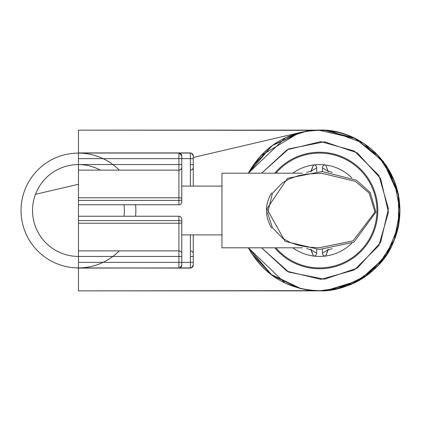 <?xml version="1.0" encoding="UTF-8"?>
<svg xmlns="http://www.w3.org/2000/svg" width="421" height="421" viewBox="0 0 421 421"><rect width="100%" height="100%" fill="white"/><g stroke="black" fill="none" stroke-linecap="round" stroke-linejoin="round"><path stroke-width="0.63" d="M78.453 216.241L78.453 130.136L78.453 290.864L78.453 130.136L78.453 290.864L78.453 216.241L178.909 216.241A2.868 2.868 0 0 1 181.777 219.109L181.777 265.214L181.777 219.109A2.868 2.868 0 0 0 178.909 216.241L78.453 216.241L178.909 216.241A2.868 2.868 0 0 1 181.777 219.109A2.868 2.868 0 0 0 178.909 216.241L78.453 216.241M78.453 268.082L178.909 267.945A2.868 2.8 180 0 0 181.777 265.146A2.868 2.8 180 0 1 178.909 267.945L78.453 267.945L178.909 268.082L178.909 250.874A2.868 2.784 180 0 1 181.777 253.663A2.868 2.784 180 0 0 178.909 250.874L78.453 250.874L178.909 250.874L178.909 216.241L178.909 268.082L178.909 262.341L78.453 262.341L178.909 262.341L178.909 256.447L78.453 256.447L178.909 256.447L178.909 220.588A2.868 0.695 180 0 1 181.777 221.283A2.868 0.695 180 0 0 178.909 220.588L78.453 220.588L178.909 220.588L178.909 216.241A2.868 2.868 0 0 1 181.777 219.109A2.868 2.868 0 0 0 178.909 216.241L178.909 223.225L78.453 223.225L178.909 223.225L178.909 267.945L78.453 268.082L191.36 267.914L193.26 265.214L193.26 234.897L193.26 265.214L193.26 234.897L221.962 234.897L181.777 234.897L221.962 234.897M78.453 197.781L78.453 204.759L178.909 204.759A2.868 2.868 0 0 0 181.777 201.891L181.777 199.717A2.868 0.695 0 0 1 178.909 200.412L78.453 200.412L178.909 200.412L178.909 204.759A2.868 2.868 0 0 0 181.777 201.891L181.777 199.717A2.868 0.695 0 0 1 178.909 200.412L178.909 152.918L178.909 204.759L78.453 204.759L78.453 197.781L178.909 197.781A2.868 0.621 -0 0 1 181.777 198.402L181.777 155.854L181.777 198.402A2.868 0.621 -0 0 0 178.909 197.781L178.909 204.759A2.868 2.868 0 0 0 181.777 201.891A2.868 2.868 0 0 1 178.909 204.759L78.453 204.759L178.909 204.759A2.868 2.868 0 0 0 181.777 201.891A2.868 2.868 0 0 1 178.909 204.759L178.909 170.126L78.453 170.126L178.909 170.126L178.909 164.553L78.453 164.553L178.909 164.553L178.909 158.659L78.453 158.659L178.909 158.659L178.909 153.055A2.868 2.8 0 0 1 181.777 155.854L181.777 155.854A2.868 2.8 0 0 0 178.909 153.055L78.453 153.055L178.909 153.055L178.909 197.781L78.453 197.781M316.676 171.547L316.676 167.832L316.676 171.547L316.676 167.832L310.935 171.252A40.184 40.184 0 0 0 306.667 172.436A40.184 40.184 0 0 1 310.935 171.252A40.184 40.184 0 0 0 306.667 172.436M316.676 167.832A2.868 2.868 0 0 0 313.424 164.99L310.935 171.252L316.676 167.832A2.868 2.868 0 0 0 313.424 164.99L310.935 171.252L316.676 167.832A2.868 2.868 0 0 0 313.424 164.99A45.921 45.921 0 0 0 292.774 173.189A45.921 45.921 0 0 1 351.84 177.851A45.921 45.921 0 0 0 325.67 164.99L328.159 171.252A40.184 40.184 0 0 1 332.258 172.384A40.184 40.184 0 0 0 328.159 171.252A40.184 40.184 0 0 1 332.258 172.384M322.418 171.542L322.418 167.832A2.868 2.868 0 0 1 325.67 164.99A2.868 2.868 0 0 0 322.418 167.832L328.159 171.252L322.418 167.832A2.868 2.868 0 0 1 325.67 164.99L328.159 171.252L325.67 164.99A45.921 45.921 0 0 1 351.84 177.851M322.418 249.458L322.418 253.168L322.418 249.458L322.418 253.168L328.159 249.748A40.184 40.184 0 0 0 332.216 248.632A40.184 40.184 0 0 1 328.159 249.748A40.184 40.184 0 0 0 332.216 248.632M322.418 253.168A2.868 2.868 0 0 0 325.67 256.015A2.868 2.868 0 0 1 322.418 253.168L328.159 249.748L322.418 253.168A2.868 2.868 0 0 0 325.67 256.015L328.159 249.748L325.67 256.015A45.921 45.921 0 0 0 351.824 243.164A45.921 45.921 0 0 1 292.774 247.811A45.921 45.921 0 0 0 313.424 256.015L310.935 249.748A40.184 40.184 0 0 1 306.646 248.553A40.184 40.184 0 0 0 310.935 249.748A40.184 40.184 0 0 1 306.646 248.553M292.774 247.811A45.921 45.921 0 0 0 313.424 256.015A2.868 2.868 0 0 0 316.676 253.168L316.676 249.453L316.676 253.168L310.935 249.748L316.676 253.168A2.868 2.868 0 0 1 313.424 256.015A2.868 2.868 0 0 0 316.676 253.168L310.935 249.748L313.424 256.015L310.935 249.085M181.777 167.342L181.777 199.717L181.777 155.786L181.777 158.659L178.909 158.659L181.777 158.659L181.777 164.553L178.909 164.553L181.777 164.553L181.777 167.342A2.868 2.784 0 0 1 178.909 170.126A2.868 2.784 0 0 0 181.777 167.342M324.791 290.695L353.914 283.154L378.184 265.493L394.261 240.191L399.95 210.747L394.44 181.262L378.484 155.833L354.303 138.03L325.275 130.342C291.069 129.436 265.425 143.719 248.348 173.189C262.73 147.634 284.554 133.352 313.829 130.342L324.791 130.305L353.914 137.846L378.184 155.512L394.261 180.809L399.95 210.253L394.44 239.744L378.484 265.167L354.303 282.97L325.275 290.664C291.069 291.564 265.425 277.281 248.348 247.811C262.73 273.366 284.554 287.648 313.829 290.658L324.791 290.695L353.914 283.154L378.184 265.493L394.261 240.191L399.95 210.747L394.44 181.262L378.484 155.833L354.303 138.03L325.275 130.342C291.069 129.436 265.425 143.719 248.348 173.189L285.449 137.725L307.051 131.115L318.66 130.142C320.407 130.615 311.398 129.005 333.511 131.368C349.656 134.352 363.644 141.524 375.474 152.891C399.508 178.62 405.57 208.069 393.661 241.244C383.399 271.124 347.083 291.806 320.697 290.853L313.798 290.658L324.791 290.695M321.997 171.531L356.308 180.114L370.222 192.508L375.911 212.105L353.882 242.186L319.223 249.5L285.08 241.349L266.914 208.874L287.522 178.315L321.997 171.531L356.308 180.114L370.222 192.508L375.911 212.105L353.882 242.186L319.223 249.5L285.08 241.349L266.914 208.874L287.522 178.315L321.997 171.531M261.625 173.189L288.659 148.923L324.454 141.793L357.297 152.87L380.595 178.53L388.446 212.273L378.863 245.58L354.287 269.993L320.855 279.37L287.085 271.261L261.625 247.811L288.659 272.077L324.454 279.212L357.297 268.13L380.595 242.47L388.446 208.727L378.863 175.425L354.287 151.007L320.855 141.63L287.085 149.739L261.625 173.189L288.659 148.923L324.454 141.793L357.297 152.87L380.595 178.53L388.446 212.273L378.863 245.58L354.287 269.993L320.855 279.37L287.085 271.261L261.625 247.811M321.439 173.22L306.377 174.089L298.31 175.731L289.864 178.678L282.386 182.861L272.376 193.328L267.661 213.236L272.482 227.872L282.933 238.533L290.49 242.601L298.457 245.306L307.53 247.069L319.044 247.811L353.035 240.849L374.964 212.026L369.17 193.076L355.345 181.335L321.439 173.22L306.377 174.089L298.31 175.731L289.864 178.678L282.386 182.861L272.376 193.328L267.661 213.236L272.482 227.872L282.933 238.533L290.49 242.601L298.457 245.306L307.53 247.069L318.955 247.811L353.035 240.849L374.964 212.026L369.17 193.076L355.345 181.335L321.439 173.22M271.598 192.944C264.762 204.627 264.756 216.336 271.587 228.061C264.756 216.336 264.762 204.627 271.598 192.944M193.26 253.663A2.868 2.784 0 0 0 190.392 250.874L190.392 234.897L190.392 262.341L193.26 262.341L190.392 262.341L190.392 268.082L190.392 262.341L181.777 262.341L190.392 262.341L190.392 256.447L193.26 256.447L190.392 256.447L190.392 262.341L190.392 234.897L190.392 250.874A2.868 2.784 0 0 1 193.26 253.663L193.26 234.897L193.26 265.214L191.571 267.83L190.392 268.082L191.36 267.914L193.26 265.214M221.962 247.811L302.467 247.811L221.962 247.811L221.962 173.189L302.452 173.189L221.962 173.189L221.962 247.811L248.348 247.811C262.73 273.366 284.554 287.648 313.829 290.658L301.373 288.78L285.122 283.123L248.348 247.811L251.774 253.721L272.429 275.613L299.684 288.369L307.051 289.885M193.26 186.103L193.26 155.786L193.26 164.553L190.392 164.553L190.392 170.126A2.868 2.784 0 0 0 193.26 167.342L193.26 186.103M191.781 153.276L190.392 152.918L190.392 186.103L190.392 152.918L178.909 152.918L181.777 155.786L178.909 152.918L78.453 152.918L190.392 152.918L191.571 153.17L193.26 155.786L193.26 158.659L190.392 158.659L190.392 170.126A2.868 2.784 0 0 0 193.26 167.342M274.797 173.189A58.266 58.266 0 0 1 372.311 185.793A58.266 58.266 0 0 1 274.797 247.811M275.923 173.189A57.403 57.403 0 0 1 376.953 210.5A57.403 57.403 0 0 1 275.923 247.811M292.774 173.189A45.921 45.921 0 0 1 313.424 164.99L310.935 171.915M322.418 167.832L328.159 171.252L328.159 171.9M351.824 243.164A45.921 45.921 0 0 1 325.67 256.015L328.159 249.106M316.676 249.453L316.676 253.168M119.259 250.874A57.403 57.403 0 0 1 25.476 188.392A57.403 57.403 0 0 1 119.259 170.126M135.567 204.759A57.403 57.403 0 0 1 135.567 216.241M124.016 216.241A45.921 45.921 0 0 0 124.016 204.759M100.33 170.126A45.921 45.921 0 0 0 33.938 199.217A45.921 45.921 0 0 0 78.453 256.421M306.962 289.869L318.671 290.858L78.453 290.864L313.829 290.658L301.373 288.78L285.122 283.123L248.348 247.811M181.777 222.604A2.868 0.621 180 0 1 178.909 223.225A2.868 0.621 180 0 0 181.777 222.604M181.777 262.341L178.909 262.341L181.777 262.341M181.777 256.447L178.909 256.447L181.777 256.447M193.26 155.854A2.868 2.8 0 0 0 190.392 153.055L179.783 153.055L190.392 153.055A2.868 2.8 0 0 1 193.26 155.854M190.392 267.945A2.868 2.8 180 0 0 193.26 265.146A2.868 2.8 180 0 1 190.392 267.945L179.783 267.945L190.392 267.945M193.26 158.659L181.777 158.659L190.392 158.659L190.392 164.553L193.26 164.553M330.59 130.899L363.776 143.319L386.162 165.253L398.482 194.197L398.503 226.687L385.657 256.468L363.97 277.544L336.211 289.122L320.165 290.864L78.453 290.864L319.576 290.864L325.875 290.616L359.366 280.37L385.478 256.731L398.445 226.993L398.54 194.507L383.352 161.401L355.277 138.472L324.844 130.31L319.102 130.136L78.453 130.136L313.829 130.342L301.31 132.236L193.26 157.47L301.31 132.236L313.798 130.342L318.65 130.142M301.373 132.22L272.103 145.629L248.348 173.189L285.449 137.725L307.051 131.115L318.671 130.142L307.714 131.015L299.089 132.789L260.725 155.817L248.458 173.189L251.921 167.221L272.54 145.356L299.757 132.62L306.941 131.131L299.089 132.789L260.725 155.817L248.458 173.189L251.921 167.221L272.54 145.356L299.757 132.62L307.714 131.015L318.671 130.142L355.366 138.551L383.357 161.601L398.366 194.607L398.687 224.703L387.909 252.81L367.501 275.013L340.342 288.127L318.608 290.858L313.798 290.658L301.31 288.764L313.834 290.664L301.31 288.764L272.045 275.287L248.453 247.811L270.582 274.182L301.31 288.764L272.045 275.287L248.453 247.811L270.582 274.182L301.31 288.764L313.798 290.658L318.608 290.858L340.342 288.127L367.501 275.013L387.909 252.81L398.687 224.703L398.366 194.607L383.357 161.601L355.366 138.551L318.66 130.142C320.407 130.615 311.398 129.005 333.511 131.368C349.656 134.352 363.644 141.524 375.474 152.891C399.508 178.62 405.57 208.069 393.661 241.244C383.399 271.124 347.083 291.806 320.697 290.853L318.576 290.858M181.777 186.103L221.962 186.103L181.777 186.103M178.909 268.082L179.793 267.94L181.777 265.214L179.793 267.94L178.909 268.082L190.392 268.082L178.909 268.082M78.453 184.277L35.48 194.318L78.453 184.277M329.322 130.731L319.576 130.136L78.453 130.136L319.102 130.136L324.844 130.31L355.277 138.472L383.352 161.401L398.54 194.507L398.445 226.993L385.478 256.731L359.366 280.37L325.875 290.616L319.576 290.864L78.453 290.864M317.913 290.848L317.439 290.837M310.893 290.395L309.167 290.19M305.004 289.537L306.625 289.816M318.671 290.858L326.37 290.574C352.172 287.801 372.38 275.692 386.994 254.247C398.25 236.418 402.15 217.104 398.692 196.307C390.972 154.086 351.919 128.273 318.608 130.142M190.392 152.918L191.571 153.17L193.26 155.786"/></g></svg>

